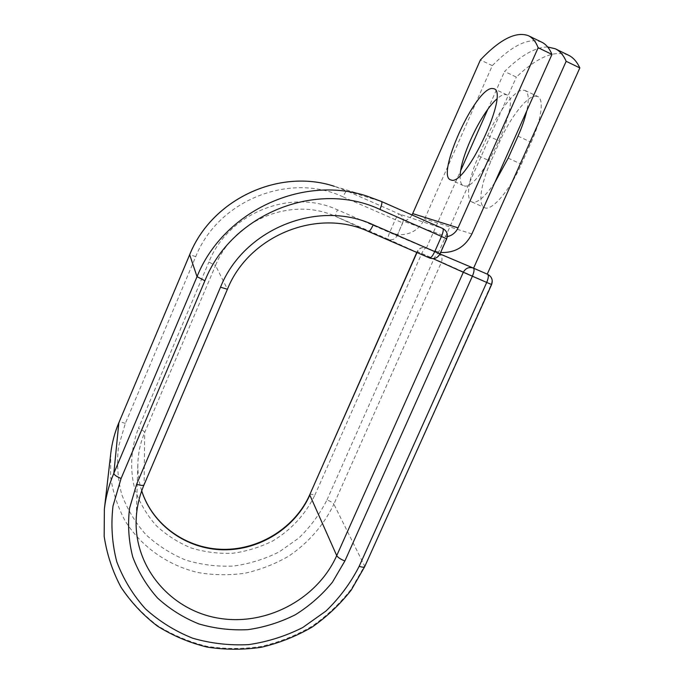 <?xml version="1.0" encoding="UTF-8"?>
<svg xmlns="http://www.w3.org/2000/svg" width="684" height="684" viewBox="0 0 684 684"><rect width="100%" height="100%" fill="white"/><g stroke="black" fill="none" stroke-linecap="round" stroke-linejoin="round"><path stroke-width="0.51" stroke-dasharray="3.42 2.56" d="M535.221 96.093L537.701 96.487C544.19 98.949 541.497 119.58 531.203 142.263L521.37 164.211C509.683 190.776 491.411 211.672 484.546 207.645C477.697 204.926 480.869 183.62 490.856 161.45L499.824 141.289C509.948 118.17 526.466 96.572 535.221 96.093M494.712 182.782C484.674 197.248 477.073 203.644 471.917 201.977C465.317 199.377 468.685 178.105 478.672 155.875L487.641 135.654C497.772 112.467 514.077 90.69 522.55 90.083L524.953 90.425C528.646 92.443 529.236 99.317 526.706 111.056M460.187 175.489C459.913 181.063 460.948 184.432 463.299 185.586L464.162 185.843C479.151 192.195 523.14 99.069 506.818 94.82L504.664 94.503C502.458 94.751 499.807 96.29 496.712 99.103M541.634 42.134C528.758 37.381 512.316 45.212 492.3 65.638L424.687 218.871C418.916 230.14 409.896 235.382 397.618 234.603L403.252 221.197L446.917 236.724L446.404 238.759L439.726 253.798L397.036 235.749L402.748 222.916M412.084 214.99C410.007 218.367 407.057 220.436 403.252 221.197M492.3 65.638L480.39 59.953M440.667 252.439L446.319 238.733M390.829 232.74L432.562 250.318L440.257 252.387L439.778 253.465L397.216 235.518L397.618 234.603L390.829 232.74L397.216 235.518M432.365 250.233L439.778 253.465M473.576 268.179L426.346 248.207L473.576 268.179M568.404 55.165C554.493 49.889 537.145 57.208 516.352 77.112L504.553 71.478C520.943 55.344 535.307 47.17 547.662 46.965M426.346 248.207L460.725 170.521M487.76 109.431L504.553 71.478M438.145 253.337L516.352 77.112M518.01 136.125L531.203 142.263M471.883 233.954L424.687 218.871M110.774 453.33L110.586 476.731C112.894 492.172 117.657 506.759 124.881 520.473C141.169 546.798 167.913 565.548 198.463 572.636C213.964 575.201 229.542 575.389 245.18 573.201C260.578 569.678 275.105 563.992 288.759 556.126C308.569 542.66 323.609 525.355 333.877 504.185C332.886 502.774 330.594 501.338 326.995 499.876C319.83 514.086 310.459 526.791 298.874 537.992L279.2 551.894C264.674 559.144 249.352 563.881 233.244 566.087C217.008 566.754 201.173 564.753 185.749 560.076C170.889 553.912 157.585 545.422 145.854 534.614C135.312 522.653 127.25 509.195 121.667 494.241C117.691 478.732 116.639 462.914 118.503 446.772L125.334 423.396L195.744 256.628C218.008 200.344 289.597 171.795 343.052 196.864C344.753 193.11 346.036 191.152 346.916 190.99L399.422 214.083C398.37 214.16 396.976 216.05 395.258 219.752L389.641 232.551C388.093 236.296 387.666 238.554 388.35 239.314L429.578 257.988C433.989 259.381 437.375 257.979 439.726 253.798L440.009 253.909M343.052 196.864L402.688 222.898C403.979 218.991 402.885 216.05 399.422 214.083L442.659 228.465C446.686 230.764 447.934 234.193 446.404 238.759L446.703 238.844M366.778 196.034L334.271 186.287L346.916 190.99L381.612 201.566M227.413 289.255L227.396 289.144C248.908 235.313 317.419 207.765 368.462 231.466L368.471 231.474M144.067 484.759L227.396 289.144L215.546 265.478C233.8 219.607 292.068 196.231 335.853 216.529L388.35 239.314C392.146 240.512 395.036 239.323 397.036 235.749L337.434 209.817C335.87 213.605 335.348 215.845 335.853 216.529L368.462 231.466M195.744 256.628L189.707 254.662M141.691 490.89C138.869 481.946 137.595 472.738 137.869 463.256L136.15 520.302C136.561 508.015 139.22 496.08 144.119 484.494L144.675 432.493L215.546 265.478L208.868 262.075C228.353 213.015 290.691 188.057 337.434 209.817M125.334 423.396C121.94 422.182 119.811 421.874 118.956 422.481M141.708 490.838C138.878 481.921 137.595 472.721 137.869 463.256C138.228 452.68 140.494 442.428 144.675 432.493C144.307 431.288 142.229 429.903 138.433 428.364L208.868 262.075M417.001 252.524L417.206 251.524L441.488 262.066L333.877 504.185L364.589 565.907L351.225 589.138C340.076 603.408 326.986 615.788 311.972 626.279C296.087 635.487 279.183 642.208 261.271 646.448C243.077 649.142 224.951 649.107 206.893 646.32C189.194 641.968 172.693 635.026 157.38 625.501C143.05 614.608 130.918 601.706 120.965 586.804C112.501 570.978 106.909 554.108 104.182 536.196L104.378 508.999M491.608 284.553L491.223 284.373C492.754 279.884 491.557 276.524 487.615 274.301L438.316 253.413C441.719 255.337 442.77 258.227 441.488 262.066L491.223 284.373L364.683 566.703M309.792 494.618C310.279 494.01 311.947 494.216 314.794 495.25C305.449 514.394 291.478 529.604 272.907 540.864C260.159 547.217 246.719 551.347 232.603 553.262C218.376 553.826 204.516 552.048 191.007 547.918C178.011 542.497 166.4 535.033 156.166 525.551C146.975 515.069 139.963 503.287 135.116 490.206C129.575 470.011 130.695 448.456 138.433 428.364M314.794 495.25L421.737 253.473C423.464 249.831 424.892 248.027 426.029 248.07L439.983 253.969L425.995 248.053C422.259 246.89 419.395 248.078 417.402 251.618L433.006 258.637M326.995 499.876L433.955 258.774C435.682 255.141 437.136 253.362 438.316 253.413L425.995 248.053C422.131 246.838 419.198 247.993 417.206 251.524L416.795 252.439M508.186 158.149L521.37 164.211M478.672 155.875L490.856 161.45M487.641 135.654L499.824 141.289M524.953 90.425L537.701 96.487M463.299 185.586L450.542 179.832M432.562 250.318L391 232.808M506.818 94.82L493.942 88.74M471.917 201.977L484.546 207.645"/><path stroke-width="1.03" d="M526.706 111.056C524.936 118.691 522.037 127.053 518.01 136.125L508.186 158.149L494.712 182.782M491.873 88.458C474.611 89.296 435.879 175.455 450.542 179.832L451.363 180.08C465.727 186.151 509.631 92.673 493.942 88.74L491.873 88.458M496.712 99.103C481.279 112.638 460.708 155.952 460.187 175.489M551.971 54.412L538.146 47.709C535.777 41.664 532.511 37.654 528.356 35.679L541.634 42.134C545.969 44.195 549.414 48.29 551.971 54.412L471.883 233.954C465.188 246.967 454.783 253.131 440.667 252.439M528.356 35.679C516.001 31.182 500.013 39.27 480.39 59.953L412.084 214.99M538.146 47.709L458.066 227.84C455.826 232.534 452.244 235.467 447.319 236.647M487.239 274.13L579.835 67.93L566.164 61.303C563.428 55.096 559.794 50.924 555.271 48.769L547.662 46.965M579.835 67.93C576.92 61.654 573.106 57.396 568.404 55.165L555.271 48.769M473.576 268.179L566.164 61.303M460.725 170.521L487.76 109.431M458.066 227.84L412.777 213.622M381.612 201.566L442.71 228.482C443.685 229.405 443.266 232.056 441.462 236.433L446.703 238.844C448.208 234.287 446.874 230.833 442.71 228.482L381.578 201.541C382.313 202.361 381.766 204.986 379.936 209.424L441.462 236.433L434.742 251.601L440.009 253.909L446.703 238.844M381.535 201.532L366.778 196.034L381.535 201.532M136.655 484.195C140.776 485.597 143.247 485.785 144.067 484.759C139.194 496.285 136.552 508.135 136.15 520.302C134.543 568.336 171.607 610.812 219.205 618.302C266.777 626.116 317.513 598.842 336.716 555.613C337.887 557.477 340.606 559.273 344.873 560.991L332.492 582.11C321.993 594.952 309.63 605.819 295.402 614.719C280.38 622.278 264.546 627.262 247.907 629.665C231.141 630.494 214.793 628.579 198.856 623.919C183.517 617.729 169.794 609.145 157.679 598.158C146.803 585.983 138.493 572.243 132.747 556.947C128.66 541.061 127.592 524.833 129.55 508.255L136.655 484.195L220.504 287.194L227.413 289.255C248.933 235.347 317.615 207.799 368.471 231.474L429.586 257.988C430.954 258.065 432.673 255.936 434.742 251.601L373.216 224.805C371.173 229.217 369.591 231.44 368.471 231.474L368.462 231.466M189.707 254.662L189.673 254.739C211.758 199.412 278.867 168.033 334.271 186.287C278.781 168.033 211.758 199.386 189.673 254.696L118.854 422.712L189.673 254.739L197.035 276.644C223.044 211.655 302.089 174.668 366.778 196.034M104.378 508.999C105.806 496.772 108.961 484.87 113.835 473.302C114.142 474.91 116.562 476.628 121.094 478.458L112.997 506.049C110.791 525.056 112.065 543.643 116.793 561.812C123.436 579.305 132.995 594.995 145.478 608.88C159.363 621.397 175.078 631.17 192.623 638.189C210.834 643.456 229.499 645.602 248.625 644.619C267.598 641.849 285.647 636.146 302.764 627.51L325.943 611.068C339.606 597.876 350.687 582.939 359.185 566.275C362.289 567.352 364.119 567.498 364.683 566.703L351.294 589.993C340.119 604.28 327.02 616.669 311.998 627.151C296.104 636.359 279.2 643.063 261.288 647.269C243.094 649.945 224.968 649.868 206.91 647.047C189.212 642.652 172.701 635.658 157.388 626.074C143.05 615.113 130.909 602.142 120.948 587.146C112.484 571.234 106.884 554.288 104.165 536.29L104.378 508.999L110.774 453.33C112.005 442.822 114.698 432.621 118.854 422.712L113.835 473.302L197.035 276.644L204.901 280.773C231.474 213.81 316.854 179.712 379.936 209.424M220.504 287.194C243.761 228.866 318.043 199.061 373.216 224.805M118.956 422.481L118.888 422.592C114.715 432.527 112.014 442.77 110.774 453.33M121.094 478.458L204.901 280.773M364.683 566.703L491.608 284.553L463.316 272.266L336.716 555.613L309.826 495.079C295.326 527.894 259.758 550.415 223.129 549.799C186.518 549.226 152.566 525.167 141.691 490.89M417.001 252.524L309.792 494.618C295.343 527.338 259.766 549.919 223.104 549.355C186.467 548.842 152.583 524.902 141.708 490.838M359.185 566.275L486.709 282.449C488.521 278.046 488.821 275.327 487.624 274.301L473.337 268.077C469.002 266.726 465.659 268.128 463.316 272.266L433.006 258.637M344.873 560.991L472.379 276.233C474.192 271.813 474.534 269.103 473.388 268.094L439.983 253.969L473.243 268.034M473.396 268.102L487.615 274.301C491.787 276.627 493.121 280.047 491.608 284.553M368.471 231.474L429.586 257.988C434.16 259.45 437.632 258.09 440.009 253.909M144.067 484.759L227.413 289.255M309.792 494.618L416.795 252.439"/></g></svg>
